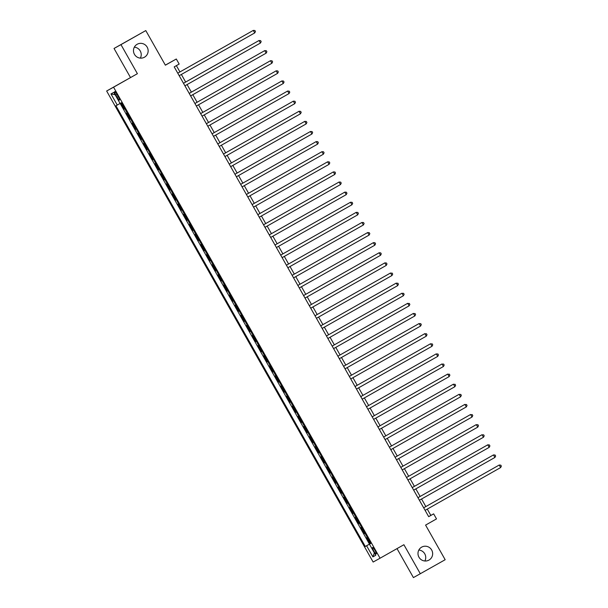 <?xml version="1.0" encoding="UTF-8"?>
<svg xmlns="http://www.w3.org/2000/svg" width="608" height="608" viewBox="0 0 608 608"><rect width="100%" height="100%" fill="white"/><g stroke="black" fill="none" stroke-linecap="round" stroke-linejoin="round"><path stroke-width="0.91" d="M418.836 550.042A7.433 7.304 -118.9 0 1 424.878 560.994M421.656 547.139A7.433 7.304 -118.9 0 1 431.695 550.042A7.433 7.304 -118.9 0 1 428.914 560.112A7.433 7.304 -118.9 0 1 418.942 557.171A7.433 7.304 -118.9 0 1 421.656 547.139M134.33 47.181A7.433 7.304 -118.9 0 1 140.372 58.125M137.15 44.27A7.433 7.304 -118.9 0 1 137.218 44.24A7.433 7.304 -118.9 0 1 147.189 47.173A7.433 7.304 -118.9 0 1 144.4 57.251A7.433 7.304 -118.9 0 1 134.436 54.31A7.433 7.304 -118.9 0 1 137.15 44.27M375.014 550.392A3.716 0.684 -119.5 0 0 372.582 547.489A3.716 0.684 -119.5 0 0 373.814 551.053A3.716 0.684 -119.5 0 0 376.246 553.956A3.716 0.684 -119.5 0 0 375.014 550.392M397.016 548.614L413.417 577.6L445.17 559.717L425.585 525.099L436.506 518.913L433.648 513.859L430.844 515.409L427.28 509.101M106.643 91.01L373.137 562.043L380.053 558.22L113.559 87.195L106.643 91.01L137.4 73.69L120.962 44.635L114.038 48.458L130.484 77.512M114.038 48.458L145.791 30.575L165.376 65.193L176.305 59.006L165.338 65.117M120.962 44.635L145.791 30.575M120.772 103.109L124.176 109.128L124.815 108.771M127.102 112.822L126.464 113.172L129.899 119.236L130.53 118.879M132.818 122.93L132.187 123.28L135.614 129.344L136.245 128.987M138.54 133.038L137.902 133.388L141.337 139.452L141.968 139.095M144.256 143.146L143.625 143.496L147.052 149.56L147.683 149.203M149.978 153.254L149.34 153.604L152.775 159.668L153.406 159.311M155.694 163.362L155.063 163.712L158.49 169.776L159.121 169.419M161.416 173.47L160.778 173.82L164.206 179.884L164.844 179.527M167.132 183.578L166.493 183.928L169.928 189.992L170.559 189.635M172.854 193.686L172.216 194.036L175.644 200.1L176.282 199.743M178.57 203.794L177.931 204.144L181.366 210.208L181.997 209.851M184.292 213.902L183.654 214.252L187.082 220.316L187.72 219.959M190.008 224.01L189.369 224.36L192.804 230.424L193.435 230.067M195.73 234.118L195.092 234.468L198.52 240.532L199.158 240.175M201.446 244.226L200.807 244.576L204.242 250.64L204.873 250.283M207.168 254.334L206.53 254.684L209.958 260.748L210.596 260.391L209.958 260.748M212.884 264.434L212.245 264.792L215.68 270.856L216.311 270.499M218.599 274.542L217.968 274.9L221.396 280.964L222.026 280.607L221.396 280.964M224.322 284.65L223.683 285.008L227.118 291.072L227.749 290.715L227.118 291.072M230.037 294.758L229.406 295.116L232.834 301.18L233.464 300.823L232.834 301.18M235.76 304.866L235.121 305.224L238.556 311.288L239.187 310.924L238.556 311.288M241.475 314.974L240.844 315.332L244.272 321.396L244.902 321.032L244.272 321.396M247.198 325.082L246.559 325.44L249.987 331.504L250.625 331.14L249.987 331.504M252.913 335.19L252.274 335.548L255.71 341.612L256.34 341.248L255.71 341.612M258.636 345.298L257.997 345.656L261.425 351.72L262.063 351.356L261.425 351.72M264.351 355.406L263.712 355.764L267.148 361.828L267.778 361.464L267.148 361.828M270.074 365.514L269.435 365.872L272.863 371.936L273.501 371.572L272.863 371.936M275.789 375.622L275.15 375.98L278.586 382.044L279.216 381.68L278.586 382.044M281.512 385.73L280.873 386.088L284.301 392.152L284.939 391.788L284.301 392.152M287.227 395.838L286.588 396.196L290.024 402.253L290.654 401.896L290.024 402.253M292.95 405.946L292.311 406.296L295.739 412.361L296.377 412.004L295.739 412.361M298.665 416.054L298.026 416.404L301.462 422.469L302.092 422.112L301.462 422.469M304.38 426.162L303.749 426.512L307.177 432.577L307.808 432.22L307.177 432.577M310.103 436.27L309.464 436.62L312.9 442.685L313.53 442.328L312.9 442.685M315.818 446.378L315.187 446.728L318.615 452.793L319.246 452.436L318.615 452.793M321.541 456.486L320.902 456.836L324.338 462.901L324.968 462.544L324.338 462.901M327.256 466.594L326.625 466.944L330.053 473.009L330.684 472.652L330.053 473.009M332.979 476.702L332.34 477.052L335.768 483.117L336.406 482.76L335.768 483.117M338.694 486.81L338.056 487.16L341.491 493.225L342.122 492.868L341.491 493.225M344.417 496.918L343.778 497.268L347.206 503.333L347.844 502.976L347.206 503.333M350.132 507.026L349.494 507.376L352.929 513.441L353.56 513.084L352.929 513.441M355.855 517.134L355.216 517.484L358.644 523.549L359.282 523.192L358.644 523.549M361.57 527.242L360.932 527.592L364.367 533.657L364.998 533.3L364.367 533.657M176.305 59.006L179.162 64.06L174.2 66.872L428.686 516.671L433.648 513.859M115.862 95.076L117.116 97.303A3.602 0.661 -119.5 0 0 119.472 100.115A3.602 0.661 -119.5 0 0 118.279 96.657L117.017 94.438A3.602 0.661 -119.5 0 0 114.669 91.626A3.602 0.661 -119.5 0 0 115.862 95.076L117.01 94.422M369.436 544.183L370.743 543.461L121.41 102.76L120.103 103.482L113.81 92.363L110.968 93.928L117.26 105.047L115.946 105.769L365.286 546.478L370.728 543.423L369.436 544.183L375.729 555.302L372.886 556.867L366.594 545.748M124.815 108.779L124.176 109.128M120.148 103.451L369.459 544.114L370.72 543.408M367.293 537.35L366.654 537.7L370.082 543.765M216.319 270.499L215.68 270.856M204.881 250.291L204.242 250.64M199.158 240.183L198.52 240.532M193.443 230.075L192.804 230.424M187.72 219.967L187.082 220.316M182.005 209.859L181.366 210.208M176.282 199.751L175.644 200.1M170.567 189.643L169.928 189.992M164.844 179.535L164.206 179.884M159.129 169.427L158.49 169.776M153.406 159.319L152.775 159.668M147.691 149.211L147.052 149.56M141.968 139.103L141.337 139.452M136.253 128.995L135.614 129.344M130.538 118.887L129.899 119.236M137.4 73.69L113.559 87.195M420.333 573.777L403.894 544.722L380.053 558.22M425.843 506.57L421.557 498.993M420.128 496.462L415.842 488.885M414.405 486.354L410.119 478.777M408.69 476.246L404.404 468.669M402.975 466.138L398.688 458.561M397.252 456.03L392.966 448.453M391.537 445.922L387.25 438.345M385.814 435.814L381.528 428.237M380.099 425.706L375.812 418.129M374.376 415.598L370.09 408.021M368.661 405.49L364.374 397.921M362.938 395.382L358.652 387.813M357.223 385.274L352.936 377.705M351.5 375.166L347.214 367.597M345.785 365.058L341.498 357.489M340.062 354.95L335.776 347.381M334.347 344.842L330.06 337.273M328.624 334.734L324.338 327.165M322.909 324.634L318.622 317.057M317.194 314.526L312.907 306.949M311.471 304.418L307.184 296.841M305.756 294.31L301.469 286.733M300.033 284.202L295.746 276.625M294.318 274.094L290.031 266.517M288.595 263.986L284.308 256.409M282.88 253.878L278.593 246.301M277.157 243.77L272.87 236.193M271.442 233.662L267.155 226.085M265.719 223.554L261.432 215.977M260.004 213.446L255.717 205.869M254.281 203.338L249.994 195.761M248.566 193.23L244.279 185.653M242.843 183.122L238.556 175.545M237.128 173.014L232.841 165.437M231.412 162.906L227.126 155.329M225.69 152.798L221.403 145.221M219.974 142.69L215.688 135.113M214.252 132.582L209.965 125.005M208.536 122.474L204.25 114.897M202.814 112.366L198.527 104.789M197.098 102.258L192.812 94.681M191.376 92.15L187.089 84.573M185.66 82.042L181.374 74.465M179.938 71.934L176.373 65.634M428.663 516.64L430.844 515.409M120.088 103.451L117.26 105.047M369.459 544.114L365.286 546.478M115.163 94.757L110.968 93.928M372.886 556.867L374.346 552.854M177.764 73.173L253.3 30.4L254.729 32.923L179.193 75.696M177.764 73.165L253.3 30.4L254.881 30.506L255.451 31.517L254.729 32.923M183.487 83.281L259.023 40.508L260.452 43.031L184.916 85.804M183.479 83.273L259.023 40.508L260.596 40.614L261.174 41.625L260.452 43.031M189.202 93.389L264.738 50.616L266.167 53.139L190.631 95.912M189.202 93.381L264.738 50.616L266.319 50.722L266.889 51.733L266.167 53.139M194.917 103.497L270.461 60.724L271.89 63.247L196.354 106.02M194.917 103.489L270.461 60.724L272.034 60.83L272.612 61.841L271.89 63.247M200.64 113.605L276.176 70.832L277.605 73.355L202.069 116.128M200.64 113.597L276.176 70.832L277.757 70.938L278.327 71.949L277.605 73.355M206.355 123.713L281.892 80.94L283.328 83.463L207.792 126.236M206.355 123.705L281.892 80.94L283.472 81.046L284.05 82.057L283.328 83.463M212.078 133.821L287.614 91.048L289.043 93.571L213.507 136.344M212.078 133.813L287.614 91.048L289.195 91.154L289.765 92.165L289.043 93.571M217.793 143.929L293.33 101.156L294.758 103.679L219.222 146.452M217.793 143.921L293.33 101.156L294.91 101.262L295.488 102.273L294.758 103.679M223.516 154.037L299.052 111.264L300.481 113.787L224.945 156.56M223.508 154.029L299.052 111.264L300.633 111.37L301.203 112.381L300.481 113.787M229.231 164.145L304.768 121.372L306.196 123.895L230.66 166.668M229.231 164.137L304.768 121.372L306.348 121.478L306.918 122.489L306.196 123.895M234.954 174.253L310.49 131.48L311.919 134.003L236.383 176.776M234.946 174.245L310.49 131.48L312.071 131.586L312.641 132.597L311.919 134.003M240.669 184.361L316.206 141.588L317.634 144.111L242.098 186.884M240.669 184.353L316.206 141.588L317.786 141.694L318.356 142.705L317.634 144.111M246.392 194.469L321.928 151.696L323.357 154.219L247.821 196.992M246.384 194.461L321.928 151.696L323.509 151.795L324.079 152.806L323.357 154.219M252.107 204.577L327.644 161.804L329.072 164.327L253.536 207.1M252.107 204.569L327.644 161.804L329.224 161.903L329.794 162.914L329.072 164.327M257.83 214.685L333.366 171.912L334.795 174.435L259.259 217.208M257.822 214.677L333.366 171.912L334.947 172.011L335.517 173.022L334.795 174.435M263.545 224.793L339.082 182.02L340.51 184.543L264.974 227.316M263.545 224.785L339.082 182.02L340.662 182.119L341.232 183.13L340.51 184.543M269.268 234.901L344.804 192.128L346.233 194.651L270.697 237.424M269.26 234.893L344.804 192.128L346.378 192.227L346.955 193.238L346.233 194.651M274.983 245.009L350.52 202.236L351.948 204.759L276.412 247.532M274.983 245.001L350.52 202.236L352.1 202.335L352.67 203.346L351.948 204.759M280.698 255.117L356.235 212.344L357.671 214.867L282.135 257.64M280.698 255.109L356.235 212.344L357.816 212.443L358.393 213.454L357.671 214.867M286.421 265.225L361.958 222.452L363.386 224.975L287.85 267.748M286.421 265.217L361.958 222.452L363.538 222.551L364.108 223.562L363.386 224.975M292.136 275.333L367.673 232.56L369.109 235.083L293.573 277.856M292.136 275.325L367.673 232.56L369.254 232.659L369.831 233.67L369.109 235.083M297.859 285.441L373.396 242.668L374.824 245.191L299.288 287.964M297.859 285.433L373.396 242.668L374.976 242.767L375.546 243.778L374.824 245.191M303.574 295.549L379.111 252.776L380.54 255.299L305.003 298.072M303.574 295.541L379.111 252.776L380.692 252.875L381.269 253.886L380.54 255.299M386.262 265.407L386.984 263.994L386.414 262.983L384.834 262.884L309.29 305.649L384.834 262.884L386.262 265.407L310.726 308.18M391.978 275.515L392.7 274.102L392.13 273.091L390.085 273.243L315.012 315.757L390.549 272.992L391.978 275.515L316.441 318.288M397.7 285.623L398.422 284.21L397.852 283.199L395.8 283.351L320.728 325.865L396.272 283.092L397.7 285.623L322.164 328.396M403.416 295.731L404.138 294.318L403.568 293.307L401.523 293.459L326.45 335.973L401.987 293.2L403.416 295.731L327.879 338.504M409.138 305.839L409.86 304.426L409.29 303.415L407.238 303.567L332.166 346.081L407.71 303.308L409.138 305.839L333.602 348.612M414.854 315.947L415.576 314.534L415.006 313.523L412.961 313.675L337.888 356.189L413.425 313.416L414.854 315.947L339.317 358.72M420.576 326.055L421.298 324.642L420.728 323.631L418.676 323.783L343.604 366.297L419.148 323.524L420.576 326.055L345.04 368.828M426.292 336.163L427.014 334.75L426.444 333.739L424.399 333.891L349.326 376.405L424.863 333.632L426.292 336.163L350.755 378.936M432.014 346.271L432.736 344.858L432.159 343.847L430.114 343.999L355.042 386.513L430.586 343.74L432.014 346.271L356.478 389.044M437.73 356.379L438.452 354.966L437.882 353.955L435.837 354.107L360.764 396.621L436.301 353.848L437.73 356.379L362.193 399.152M443.452 366.487L444.174 365.074L443.597 364.063L441.552 364.215L366.48 406.729L442.016 363.956L443.452 366.487L367.916 409.26M449.168 376.595L449.89 375.182L449.32 374.171L447.268 374.323L372.202 416.837L447.739 374.064L449.168 376.595L373.631 419.368M454.89 386.703L455.612 385.29L455.035 384.279L452.99 384.431L377.918 426.945L453.454 384.172L454.89 386.703L379.354 429.476M460.606 396.811L461.328 395.398L460.758 394.387L458.706 394.539L383.633 437.053L459.177 394.28L460.606 396.811L385.069 439.584M466.321 406.919L467.043 405.506L466.473 404.495L464.428 404.647L389.356 447.161L464.892 404.388L466.321 406.919L390.784 449.692M472.044 417.027L472.766 415.614L472.196 414.603L470.144 414.755L395.071 457.269L470.615 414.496L472.044 417.027L396.507 459.8M477.759 427.135L478.481 425.722L477.911 424.711L475.866 424.863L400.794 467.377L476.33 424.604L477.759 427.135L402.222 469.908M483.482 437.243L484.204 435.83L483.634 434.819L481.582 434.971L406.509 477.485L482.053 434.712L483.482 437.243L407.945 480.016M489.197 447.351L489.919 445.938L489.349 444.927L487.768 444.82L412.232 487.586L487.768 444.82L489.197 447.351L413.66 490.124M494.92 457.459L495.642 456.046L495.072 455.035L493.491 454.928L417.947 497.694L493.491 454.928L494.92 457.459L419.383 500.232M500.635 467.567L501.357 466.154L500.787 465.143L499.206 465.036L423.67 507.802L499.206 465.036L500.635 467.567L425.098 510.34M118.271 96.649L117.116 97.303"/></g></svg>

